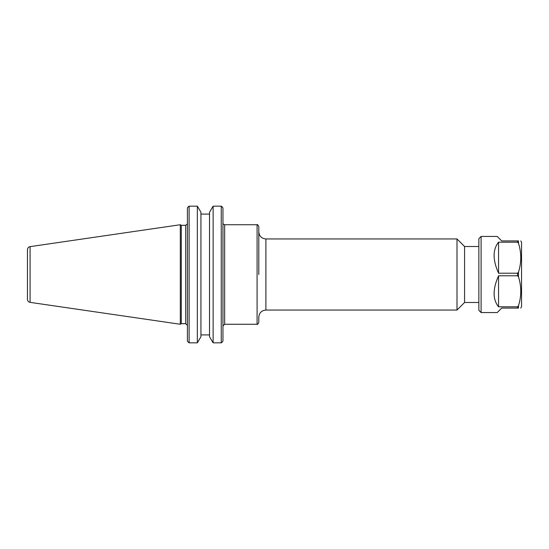 <?xml version="1.0" encoding="UTF-8"?>
<svg xmlns="http://www.w3.org/2000/svg" width="549" height="549" viewBox="0 0 549 549"><rect width="100%" height="100%" fill="white"/><g stroke="black" fill="none" stroke-linecap="round" stroke-linejoin="round"><path stroke-width="0.82" d="M478.858 246.508L464.564 246.508L464.564 302.492L478.858 302.492M222.956 341.053L222.077 342.219L222.956 341.053L222.956 207.947L222.077 206.781L222.956 207.947M258.792 274.5L258.792 226.442C257.858 224.788 257.289 224.218 257.083 224.733L257.083 324.267C257.289 324.782 257.858 324.212 258.792 322.558L258.792 317.157C259.21 312.841 261.578 310.466 265.894 310.048L265.894 238.952C261.578 238.534 259.21 236.159 258.792 231.843L258.792 274.5M265.894 238.952L457.001 238.952L457.001 310.048L265.894 310.048M187.408 207.947L188.286 206.781L187.408 207.947L187.408 341.053L188.286 342.219L187.408 341.053M181.287 274.5L181.287 225.303L180.298 224.733L180.298 324.267L181.287 323.697L181.287 274.5M209.526 336.75L213.129 342.844L213.129 206.156L221.254 206.156L213.129 206.156L209.526 212.25L209.526 336.75M200.941 334.924L209.526 334.924M197.338 342.844L200.941 336.75L200.941 212.25L197.338 206.156L189.117 206.156L197.338 206.156L197.338 342.844L189.117 342.844L189.117 206.156L188.286 206.781M209.526 214.076L200.941 214.076M189.117 342.844L188.286 342.219M222.077 342.219L221.254 342.844L221.254 206.156L222.077 206.781M221.254 342.844L213.129 342.844M27.45 274.5L27.45 299.322C27.574 300.982 28.452 301.991 30.078 302.362L30.078 246.638C28.452 247.009 27.574 248.018 27.45 249.678L27.45 274.5M498.561 306.809C492.638 299.431 492.638 289.09 498.561 275.783L517.522 275.783L518.489 276.84C521.529 286.475 521.529 296.11 518.489 305.752L517.522 306.809L498.561 306.809L498.561 275.783M518.489 305.752L518.489 308.085C521.529 308.085 521.529 308.085 518.489 308.085C521.529 308.085 521.529 308.085 518.489 308.085L501.697 308.085L497.222 312.566L481.096 312.566L481.096 236.434L497.222 236.434L501.697 240.915L518.489 240.915C521.529 240.915 521.529 240.915 518.489 240.915C521.529 240.915 521.529 240.915 518.489 240.915L518.489 243.248C521.529 252.89 521.529 262.525 518.489 272.16L517.522 273.217L498.561 273.217C492.638 259.91 492.638 249.569 498.561 242.191L517.522 242.191L518.489 243.248M498.561 273.217L498.561 242.191M520.754 308.085L521.55 306.706L521.55 242.294L520.754 240.915M481.096 312.566L478.858 310.329L478.858 238.671L481.096 236.434M222.956 325.969L224.665 324.267L224.665 224.733L257.083 224.733M187.36 223.992L185.706 225.303L185.706 323.697L187.408 325.406M517.522 275.783L517.522 273.217M517.522 242.191L517.522 240.915M517.522 308.085L517.522 306.809M518.489 276.84L518.489 272.16M223.258 223.992L224.665 224.733M224.665 324.267L257.083 324.267M464.564 246.508L457.001 238.952M464.564 302.492L457.001 310.048M185.706 225.303L181.287 225.303M185.706 323.697L181.287 323.697M30.078 302.362L180.298 324.267M30.078 246.638L180.298 224.733"/></g></svg>
